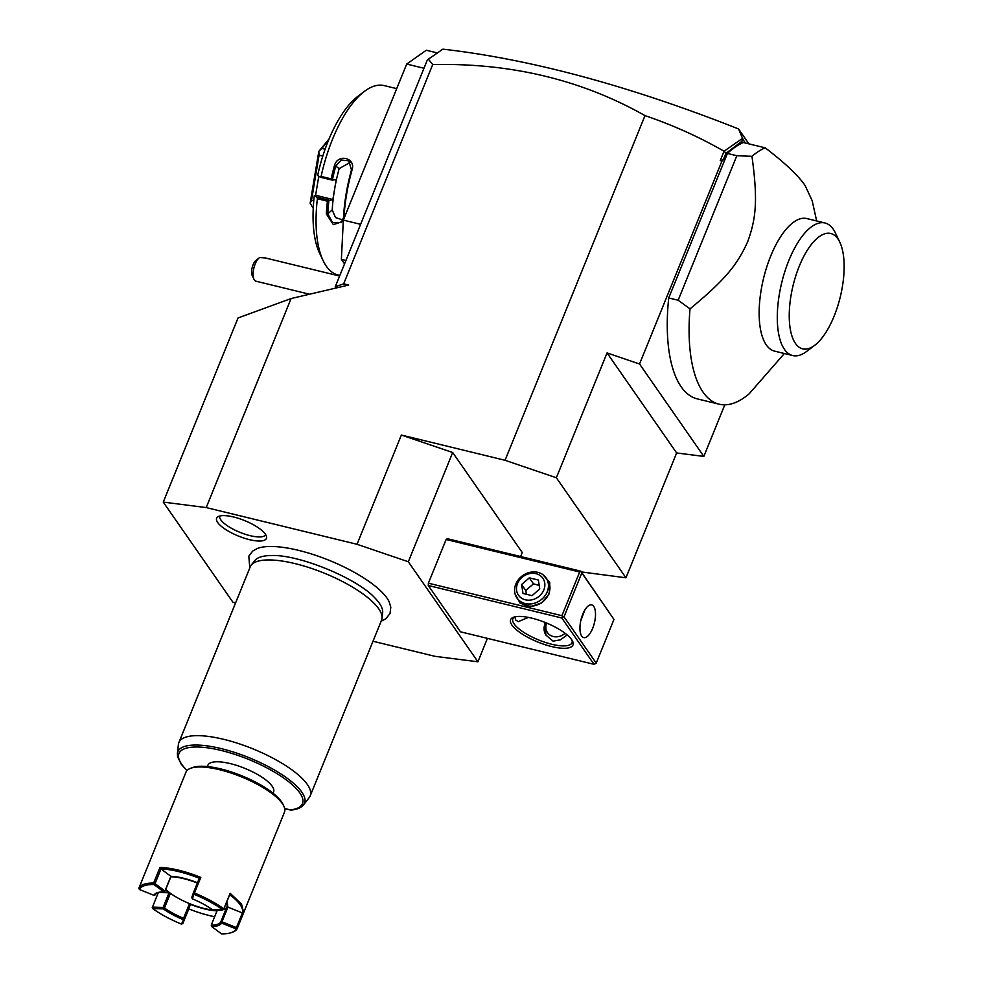 <?xml version="1.0" encoding="UTF-8"?>
<svg xmlns="http://www.w3.org/2000/svg" width="983" height="983" viewBox="0 0 983 983"><rect width="100%" height="100%" fill="white"/><g stroke="black" fill="none" stroke-linecap="round" stroke-linejoin="round"><path stroke-width="1.47" d="M372.999 641.248L434.953 656.325L477.91 661.792L408.326 561.76L357.013 544.287L206.209 507.572L163.264 502.104L232.848 602.137L235.527 603.058M381.109 621.268L385.852 618.762L390.03 613.478L390.792 607.211L389.207 601.891A74.905 23.26 -157.9 0 0 386.995 598.119A74.905 23.26 -157.9 0 0 325.017 558.7A74.905 23.26 -157.9 0 0 257.485 548.416L252.631 551.119L248.822 556.132L249.78 567.941M217.71 522.514A26.848 8.331 22.1 0 1 217.673 516.935A26.848 8.331 22.1 0 1 241.462 519.368A26.848 8.331 22.1 0 1 265.324 534.113A26.848 8.331 22.1 0 1 266.54 536.779A26.848 8.331 22.1 0 1 246.303 538.807A26.848 8.331 22.1 0 1 217.71 522.514M206.209 507.572L291.091 298.549L348.67 285.045L343.669 283.829L335.264 286.741L336.125 287.982M357.013 544.287L401.371 435.051L505.053 460.29L645.008 115.613C581.813 79.893 511.049 62.875 432.717 64.546L343.669 283.829M625.95 577.795L556.366 477.763L607.052 352.922L676.636 452.954L625.95 577.795L581.322 571.922M432.717 64.546L428.391 59.164L427.175 60.381L335.264 286.741M423.968 68.269L406.692 64.067L426.303 50.231L437.263 52.898M360.614 224.321L343.325 220.118L406.692 64.067M345.942 260.446L341.384 259.34L343.325 220.118M344.541 263.874L341.384 259.34M339.872 275.4L338.078 274.97A97.452 39.861 -76.3 0 1 326.27 266.11A97.452 39.861 -76.3 0 1 323.161 260.692A97.452 39.861 -76.3 0 1 317.374 198.726L316.981 197.239L314.314 195.519L315.592 195.285L332.868 199.5L327.425 201.171L317.374 198.726M343.276 221.261L333.372 224.652L326.344 213.938A97.452 39.861 -76.3 0 1 327.425 201.171M321.109 176.399A97.452 39.861 -76.3 0 1 364.361 91.419L357.849 96.346A90.362 36.961 -76.3 0 0 317.669 175.502L320.323 177.223L321.109 176.399L331.173 178.857A97.452 39.861 -76.3 0 1 334.429 165.709C337.599 153.237 356.202 157.747 352.025 169.985A97.452 39.861 103.7 0 0 343.939 218.226L343.915 218.681M364.361 91.419A97.452 39.861 -76.3 0 1 384.169 85.595L396.714 88.642M320.323 177.223L332.377 180.159L331.173 178.857M334.429 165.709L335.768 166.127L341.224 159.983L348.793 160.831L351.484 169.948A96.383 39.431 103.7 0 0 343.485 217.648L341.285 222.563L332.586 222.576L327.781 213.827A96.383 39.431 -76.3 0 1 328.949 200.286M332.34 180.049A96.383 39.431 -76.3 0 1 335.768 166.127L339.147 168.646A86.823 35.511 -76.3 0 0 334.552 189.498L332.868 199.5M326.344 213.938L327.781 213.827L332.229 209.944L335.547 217.587L343.006 220.02M329.022 200.163L316.981 197.239M323.161 260.692L319.635 253.319A90.362 36.961 -76.3 0 1 314.314 195.519M318.787 176.227L315.592 195.285M332.229 209.944A86.823 35.511 -76.3 0 1 334.552 189.498L336.223 179.484L332.377 180.159M350.28 162.33L339.147 168.646M325.103 149.219L321.822 148.421L328.445 140.409M322.793 156.113L319.07 155.203L318.811 151.431A53.156 21.749 103.7 0 1 318.861 151.308L329.01 139.021M321.822 148.421L318.861 151.308M313.761 200.864L311.513 200.323L319.07 155.203M313.319 206.823L312.09 206.528L310.173 203.174A53.156 21.749 103.7 0 1 310.161 203.063L318.811 151.431M311.513 200.323L310.161 203.063M313.245 208.199L312.09 206.528M440.777 50.416L442.117 49.482M676.636 452.954L703.84 456.419L724.79 404.824M556.366 477.763L505.053 460.29M401.371 435.051L452.684 452.524L522.268 552.557L520.646 556.538M703.84 456.419L639.54 363.993L607.052 352.922M639.54 363.993L721.915 161.126L720.269 160.561L724.053 151.235C699.232 136.981 672.888 125.111 645.008 115.613M724.053 151.235L742.546 138.345L738.528 128.933C629.538 85.865 531.004 59.263 442.928 49.15L428.391 59.164M745.433 143.026L743.431 140.151L725.896 153.36L723.279 159.799L720.269 160.561M725.896 153.36L724.274 151.235M723.279 159.799L721.915 161.126M668.723 297.947L678.147 300.245L736.832 155.732L751.958 156.309A132.889 54.36 -76.3 0 1 765.179 147.831L743.357 142.523A132.889 54.36 103.7 0 0 727.408 153.434L668.723 297.947A132.889 54.36 103.7 0 0 697.291 398.877L719.114 404.185A132.889 54.36 103.7 0 0 749.132 393.839L784.385 353.511M738.528 128.933L748.923 143.874M742.546 138.345L743.431 140.151M740.322 143.186L743.074 139.34M765.179 147.831C784.655 162.662 797.95 175.195 805.065 185.455L812.167 200.667L816.652 220.954M678.147 300.245L690.017 308.859A132.889 54.36 103.7 0 0 703.029 392.106A132.889 54.36 103.7 0 0 719.114 404.185M736.832 155.732L727.408 153.434M792.703 355.539L774.567 351.128A68.22 27.905 -76.3 0 1 766.298 344.922A68.22 27.905 -76.3 0 1 766.777 266.897A68.22 27.905 -76.3 0 1 806.834 218.57L824.97 222.981A68.22 27.905 103.7 0 0 784.925 271.308A68.22 27.905 103.7 0 0 784.446 349.346A68.22 27.905 103.7 0 0 792.703 355.539A68.22 27.905 103.7 0 0 806.576 351.472L814.723 345.303A59.361 24.28 103.7 0 0 840.281 296.915A59.361 24.28 103.7 0 0 839.814 242.199A59.361 24.28 103.7 0 0 837.921 238.894A59.361 24.28 103.7 0 0 799.29 266.147A59.361 24.28 103.7 0 0 795.468 343.448A59.361 24.28 103.7 0 0 814.723 345.303M751.958 156.309C758.126 200.999 755.902 218.963 747.694 241.683C737.705 263.788 726.56 278.717 690.017 308.859M839.814 242.199L835.415 232.971A68.22 27.905 103.7 0 0 833.695 229.862A68.22 27.905 103.7 0 0 824.97 222.981M487.421 638.36L477.91 661.792M452.684 452.524L408.326 561.76M428.281 585.499L460.486 631.811L594.015 664.311L561.809 618L428.281 585.499L428.391 583.189L446.135 539.495L447.29 538.684L580.818 571.184L579.663 572.008L561.92 615.69L562.645 617.041L564.009 616.82L596.226 663.132L594.015 664.311M571.627 639.626A33.668 10.457 22.1 0 1 572.548 641.174A33.668 10.457 22.1 0 1 549.964 646.126A33.668 10.457 22.1 0 1 511.934 625.102A33.668 10.457 22.1 0 1 513.581 617.226A33.668 10.457 22.1 0 1 543.955 621.981A33.668 10.457 22.1 0 1 571.627 639.626M561.809 618L562.645 617.041M561.92 615.69L428.391 583.189M579.663 572.008L446.135 539.495M542.935 574.662L549.804 582.673L549.251 593.744L541.694 602.96L530.378 606.609L520.056 603.144L515.092 594.039M596.226 663.132L613.97 619.437L580.818 571.184M613.97 619.437L581.027 571.787M581.752 573.126L564.009 616.82M581.703 636.075A16.834 6.881 -76.3 0 1 581.813 616.82A16.834 6.881 -76.3 0 1 591.705 604.901A16.834 6.881 -76.3 0 1 593.744 606.425A16.834 6.881 -76.3 0 1 593.621 625.679A16.834 6.881 -76.3 0 1 583.742 637.611A16.834 6.881 -76.3 0 1 581.703 636.075M580.756 620.814L584.873 609.952M571.959 640.117A31.898 9.904 22.1 0 1 571.959 642.796A31.898 9.904 22.1 0 1 545.295 642.403A31.898 9.904 22.1 0 1 514.134 623.922A31.898 9.904 22.1 0 1 512.868 618.798A31.898 9.904 22.1 0 1 514.748 616.882M528.436 617.41L518.225 621.661L515.719 620.015L514.859 616.857M567.166 634.932L560.421 639.835L553.036 641.125L545.983 635.129L544.324 622.128M546.646 623.062A12.398 10.641 -34.8 0 0 553.257 636.517A12.398 10.641 145.2 0 0 565.102 633.285M545.504 622.595A15.064 12.926 -34.8 0 0 546.057 635.227M546.069 577.844L547.568 579.995A17.719 15.2 145.2 0 1 548.723 593.929A17.719 15.2 145.2 0 1 526.679 605.712A17.719 15.2 145.2 0 1 518.471 600.232L516.984 598.082A17.719 15.2 -34.8 0 0 525.192 603.562A17.719 15.2 145.2 0 0 544.385 596.558A17.719 15.2 145.2 0 0 546.069 577.844A17.719 15.2 145.2 0 0 537.861 572.352A17.719 15.2 -34.8 0 0 518.655 579.356A17.719 15.2 -34.8 0 0 516.984 598.082M535.993 573.679A14.843 12.73 -34.8 0 0 517.525 583.546A14.843 12.73 -34.8 0 0 525.377 599.814A14.843 12.73 145.2 0 0 543.832 589.947A14.843 12.73 145.2 0 0 535.993 573.679M539.753 588.952L532.049 595.649L522.981 593.449L521.604 584.541L529.309 577.844L538.377 580.044L539.753 588.952M521.604 584.541L525.77 590.513L533.474 583.816L539.212 585.475M526.519 594.31L525.77 590.513M529.309 577.844L533.474 583.816M335.719 287.405A12.398 5.075 103.7 0 0 335.547 288.117M339.614 276.026L265.287 257.939L259.647 257.571A12.398 5.075 103.7 0 0 259.266 257.829A12.398 5.075 103.7 0 0 257.128 260.212A12.398 5.075 103.7 0 0 254.019 279.369A12.398 5.075 103.7 0 0 255.924 281.187L309.498 294.224M254.019 279.369L252.262 275.682A8.859 3.625 -76.3 0 1 255.285 260.962L259.266 257.829M259.045 258.001L258.185 258.64M291.091 298.549L238.033 317.964L163.264 502.104M251.206 565.151L254.72 560.642A69.314 21.515 22.1 0 1 270.829 555.542C297.788 554.043 356.374 577.844 374.658 597.713A69.314 21.515 22.1 0 1 379.426 603.329A69.314 21.515 22.1 0 1 382.657 612.593L382.031 618.27A70.874 22.007 -157.9 0 0 378.738 608.796A70.874 22.007 -157.9 0 0 312.373 568.702A70.874 22.007 -157.9 0 0 251.206 565.151A70.874 22.007 -157.9 0 0 250.235 566.835L178.881 742.546A70.874 22.007 -157.9 0 0 178.402 744.438L177.407 753.506A68.38 21.233 22.1 0 1 249.203 757.746A68.38 21.233 22.1 0 1 303.624 804.77L309.24 797.557A70.874 22.007 -157.9 0 0 310.21 795.874A70.874 22.007 -157.9 0 0 307.384 784.508A70.874 22.007 -157.9 0 0 238.132 743.443A70.874 22.007 -157.9 0 0 178.881 742.546M310.21 795.874L381.564 620.162A70.874 22.007 -157.9 0 0 382.031 618.27M291.791 809.562L290.341 809.881L291.791 809.562M207.376 766.556L207.917 765.241A35.437 10.997 22.1 0 1 230.354 763.631A35.437 10.997 -157.9 0 1 273.581 791.905L273.041 793.22M191.832 767.895A51.386 15.949 22.1 0 1 192.828 767.49A51.386 15.949 22.1 0 1 239.188 774.751A51.386 15.949 22.1 0 1 281.421 801.673A51.386 15.949 22.1 0 1 282.821 804.033L283.804 806.06A53.156 16.502 22.1 0 1 284.48 812.142L243.649 912.691L241.548 904.114L230.145 893.277L223.817 908.882A53.156 16.502 22.1 0 0 194.45 893.019L200.79 877.414A53.156 16.502 22.1 0 0 159.959 867.485L153.618 883.09A53.156 16.502 22.1 0 0 138.861 888.202L185.984 772.146A53.156 16.502 22.1 0 1 190.714 768.251A53.156 16.502 22.1 0 1 238.672 775.759A53.156 16.502 22.1 0 1 282.354 803.627A53.156 16.502 22.1 0 1 283.804 806.06M226.766 902.001L227.933 907.137L242.396 912.924L243.649 912.691L237.321 928.296A53.156 16.502 22.1 0 1 232.602 932.142L231.337 932.609A52.087 16.17 -157.9 0 0 235.957 928.837L221.47 923.037L220.868 921.698A35.437 10.997 22.1 0 1 211.271 925.028L217.231 910.369A35.437 10.997 -157.9 0 1 189.51 903.623A35.437 10.997 22.1 0 1 170.428 893.301A35.437 10.997 22.1 0 1 165.722 889.455M242.408 912.924A52.087 16.17 -157.9 0 0 229.739 894.702L223.817 908.882M230.145 893.277L229.727 894.702M138.861 888.202L139.463 889.541L153.938 895.329L155.302 894.8A35.437 10.997 22.1 0 1 157.808 892.564M153.938 895.329A36.494 11.329 22.1 0 1 157.133 892.773A36.494 11.329 22.1 0 1 163.829 891.9L153.938 884.528L153.618 883.09M153.938 884.528A52.087 16.17 -157.9 0 0 139.463 889.541M159.959 867.485L160.991 868.947L155.044 883.606L154.134 883.828M160.991 868.935A52.087 16.17 22.1 0 1 199.291 878.261L200.79 877.414M194.45 893.019L193.344 892.933L199.291 878.261M222.711 909.803A52.087 16.17 -157.9 0 0 193.946 894.26L192.373 898.855A36.494 11.329 22.1 0 1 212.033 909.472L223.596 909.607M193.7 893.449L193.946 894.26M237.321 928.296L236.436 927.583L242.396 912.924M236.436 927.583L221.961 921.796L221.224 922.201M226.926 906.793L227.208 906.093L227.921 907.112L221.961 921.796M221.47 923.037A36.494 11.329 22.1 0 1 211.591 926.465L221.482 933.85A52.087 16.17 -157.9 0 0 231.337 932.609M236.682 928.419L235.957 928.837M214.65 916.709A52.087 16.17 22.1 0 1 188.797 908.906L182.838 923.565L184.411 918.982L183.563 918.282A35.437 10.997 22.1 0 1 164.468 907.973L163.387 908.906L152.697 908.562L152.193 907.85L158.361 892.466L169.039 892.797L165.525 889.934M152.697 908.562A52.087 16.17 -157.9 0 0 181.474 924.106L182.838 923.565M163.596 908.181L163.092 907.469L169.039 892.797M163.092 907.469L152.402 907.125M197.35 883.053A35.437 10.997 -157.9 0 0 170.858 876.799L164.898 891.47L163.829 891.9M164.739 891.692L164.935 890.991L155.044 883.606M160.991 868.947L170.882 876.32A36.494 11.329 -157.9 0 1 197.472 882.746M164.935 890.991L170.895 876.32M193.344 892.933L191.771 897.516L192.373 898.855M223.645 909.545A35.437 10.997 22.1 0 0 226.827 907.039A35.437 10.997 -157.9 0 0 226.876 906.916A35.437 10.997 -157.9 0 0 226.422 902.849M223.03 909.742A35.437 10.997 22.1 0 1 217.231 910.369M226.827 907.039L220.868 921.698M227.208 906.093A35.437 10.997 -157.9 0 0 227.257 905.982A35.437 10.997 -157.9 0 0 227.073 902.505M211.271 925.028L211.591 926.465M188.785 908.906L190.358 904.323A36.494 11.329 -157.9 0 0 217.034 910.848M190.358 904.323L184.411 918.982M181.474 924.106L183.796 919.093M183.047 919.523A36.494 11.329 22.1 0 1 163.387 908.906M164.468 907.973L170.428 893.301M189.51 903.623L183.563 918.282M219.737 516.026A24.808 7.704 -157.9 0 0 220.794 519.835A24.808 7.704 -157.9 0 0 244.767 534.125A24.808 7.704 -157.9 0 0 265.693 534.678M187.102 770.451A66.66 20.704 22.1 0 1 202.473 747.264A66.66 20.704 22.1 0 1 284.468 778.585A66.66 20.704 22.1 0 1 290.341 809.881L284.689 808.505M177.407 753.506L177.579 756.701L181.253 764.246L186.954 770.598M303.624 804.77C301.13 807.768 296.915 809.55 290.993 810.103M284.714 808.616L290.722 810.078M192.828 767.49L190.714 768.251M227.257 905.982L226.876 906.916"/></g></svg>

